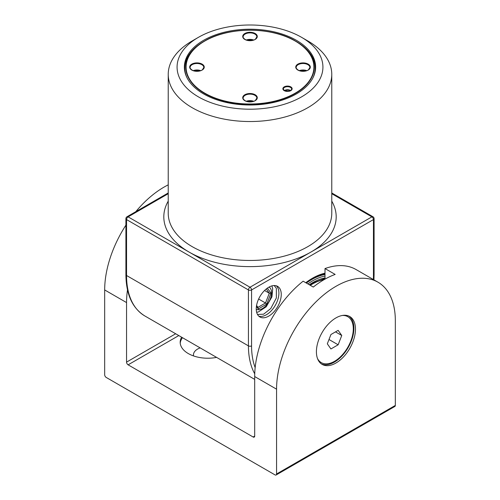 <?xml version="1.0" encoding="UTF-8"?>
<svg xmlns="http://www.w3.org/2000/svg" width="500" height="500" viewBox="0 0 500 500"><rect width="100%" height="100%" fill="white"/><g stroke="black" fill="none" stroke-linecap="round" stroke-linejoin="round"><path stroke-width="0.75" d="M127.494 289.887A83.975 48.481 120 0 0 126.55 302.575L104.675 289.944L104.675 374.75A2.212 1.275 -120 0 0 106.237 377.456L275 474.888A2.212 1.275 -120 0 0 276.106 475A2.212 1.275 -120 0 0 276.562 473.988L276.562 389.181L254.688 376.55A83.975 48.481 -60 0 1 303.131 281.194L313.288 287.056A83.975 48.481 120 0 1 324.225 279.569A83.975 48.481 120 0 1 335.163 274.425L325.006 268.562A83.975 48.481 -60 0 1 356.056 269.544L377.931 282.175A83.975 48.481 120 0 0 335.944 286.331A83.975 48.481 120 0 0 276.562 389.181M254.688 376.55L254.688 436.094A2.212 1.275 60 0 1 254.231 437.106A2.212 1.275 60 0 1 253.125 437L128.112 364.825A2.212 1.275 60 0 1 126.55 362.119L126.55 302.575M181.619 337.2A27.625 15.95 0 0 0 180.188 342.269A27.625 15.95 0 0 0 188.275 353.55A27.625 15.95 0 0 0 216.594 357.394M104.675 289.944A83.975 48.481 -60 0 1 125.906 225.144M135.775 211.694A83.975 48.481 -60 0 1 164.056 187.094A83.975 48.481 -60 0 1 168.231 184.85M325.006 279.125L325.006 268.562M335.944 317.913A27.625 15.95 120 0 0 317.9 342.25A27.625 15.95 120 0 0 322.131 364.387A27.625 15.95 120 0 0 349.756 348.438A27.625 15.95 120 0 0 349.756 316.544A27.625 15.95 120 0 0 335.944 317.913M276.562 473.988L395.325 405.425L395.325 320.619A83.975 48.481 120 0 0 377.931 282.175M395.325 405.425A2.212 1.275 60 0 1 394.869 406.438L276.106 475M321.375 363.9A27.625 15.95 120 0 0 348.194 347.537A27.625 15.95 120 0 0 348.95 316.131M200.138 347.887A14.363 8.294 0 0 0 193.444 354.9A14.363 8.294 0 0 0 193.556 355.931M182.488 337.7A27.625 15.95 0 0 0 180.231 343.175M305.775 282.719A59.669 34.45 -60 0 1 312.506 278.212A59.669 34.45 -60 0 1 325.006 273.188M268.75 287.238A17.681 10.206 120 0 0 257.2 302.812A17.681 10.206 120 0 0 259.913 316.981A17.681 10.206 120 0 0 277.594 306.775A17.681 10.206 120 0 0 277.594 286.363A17.681 10.206 120 0 0 268.75 287.238M301.569 37.331L307.819 40.944A81.769 47.206 180 0 1 331.769 74.319A81.769 47.206 180 0 1 281.288 117.938A81.769 47.206 180 0 1 192.181 107.7A81.769 47.206 180 0 1 168.231 74.319A81.769 47.206 180 0 1 192.181 40.944L198.431 37.331A72.925 42.106 0 0 0 198.431 96.875A72.925 42.106 0 0 0 301.569 96.875A72.925 42.106 0 0 0 301.569 37.331A72.925 42.106 0 0 0 198.431 37.331M203.588 93.9A65.631 37.894 0 0 0 275.119 102.112A65.631 37.894 0 0 0 315.631 67.106A65.631 37.894 0 0 0 250 29.213A65.631 37.894 0 0 0 184.369 67.106A65.631 37.894 0 0 0 203.588 93.9M184.425 68.725A65.631 37.894 180 0 1 185.006 65.069M314.994 65.069A65.631 37.894 180 0 1 315.575 68.725M184.85 71.694A65.194 37.638 180 0 1 184.806 70.35L184.806 68.006A65.194 37.638 180 0 1 203.9 41.394L204.594 40.994A64.219 37.075 180 0 1 295.406 40.994A64.219 37.075 180 0 1 295.406 93.425A64.219 37.075 180 0 1 204.594 93.425A64.219 37.075 180 0 1 204.594 40.994C228.256 26.612 271.737 26.612 295.406 40.994L296.1 41.394A65.194 37.638 180 0 1 315.194 68.006A65.194 37.638 180 0 1 312.738 78.238M315.194 68.006L315.194 70.35A65.194 37.638 180 0 1 315.15 71.694M187.262 78.238A65.194 37.638 180 0 1 184.806 68.006M276.344 285.819A17.681 10.206 -60 0 1 277.613 300.244A17.681 10.206 -60 0 1 266.406 314.75A17.681 10.206 -60 0 1 258.819 316.169M267.413 288.094L270.981 293.169L266.744 304.094L258.263 308.994L256.425 306.381M264.556 290.5L269.3 293.238L266.281 288.944M258.637 299.031L265.506 303L269.3 293.238L270.981 293.169M256.575 305.444L257.931 307.375L265.506 303L266.744 304.094M258.263 308.994L257.931 307.375M325.006 273.9A57.456 33.175 120 0 0 311.719 278.681M310.287 285.325A52.156 30.113 -60 0 1 312.194 284.169A52.156 30.113 -60 0 1 324.263 279.544M325.006 278.544A52.156 30.113 120 0 0 323.6 278.725M338.144 344.787L341.756 335.487L338.144 330.35L330.931 334.519L327.319 343.819L330.931 348.956L338.144 344.787L328.994 339.506M317.494 358.519A26.519 15.312 120 0 0 321.281 362.619A26.519 15.312 120 0 0 347.8 347.306A26.519 15.312 120 0 0 347.8 316.688A26.519 15.312 120 0 0 342.356 315.456M318.475 360.644A26.519 15.312 120 0 0 320.344 362.075L321.281 362.619M347.8 316.688L346.863 316.144A26.519 15.312 120 0 0 344.688 315.25M335.506 331.875L341.756 335.487M253.125 437L254.688 436.094M178.794 335.569L128.112 364.825M126.55 362.119L175.669 333.762M331.769 201.137A86.188 49.756 180 0 1 310.944 252.05L371.887 216.869L331.769 193.706M168.231 193.706L128.112 216.869L189.056 252.05A86.188 49.756 180 0 1 168.231 201.137M189.056 252.05L250 287.238L310.944 252.05A86.188 49.756 180 0 1 189.056 252.05M254.731 373.812A88.394 51.037 -60 0 1 248.438 345.875L248.438 289.944L126.55 219.575L126.55 275.506A88.394 51.037 120 0 0 144.863 315.975L254.688 379.381M373.35 279.531A86.188 49.763 120 0 0 373.45 275.506L373.45 219.575L251.562 289.944L251.562 345.875A2.212 1.275 180 0 1 248.438 345.875L126.55 275.506A2.212 1.275 180 0 1 125.906 274.606C126.088 294.444 132.406 308.238 144.863 315.975M251.562 345.875A86.188 49.763 120 0 0 255.162 367.625M168.231 74.319L168.231 213.256A81.769 47.206 0 0 0 250 260.462A81.769 47.206 0 0 0 331.769 213.256L331.769 74.319M297.881 70.081A7.294 4.213 180 0 1 301.15 63.038A7.294 4.213 180 0 1 310.081 68.194A7.294 4.213 180 0 1 297.881 70.081M244.844 39.462A7.294 4.213 180 0 1 248.113 32.419A7.294 4.213 180 0 1 257.044 37.575A7.294 4.213 180 0 1 244.844 39.462M191.806 70.081A7.294 4.213 180 0 1 195.075 63.038A7.294 4.213 180 0 1 204.006 68.194A7.294 4.213 180 0 1 191.806 70.081M244.844 100.7A7.294 4.213 180 0 1 248.113 93.656A7.294 4.213 180 0 1 257.044 98.812A7.294 4.213 180 0 1 244.844 100.7M284.219 90.65A4.644 2.681 180 0 1 286.3 86.169A4.644 2.681 180 0 1 291.988 89.45A4.644 2.681 180 0 1 284.219 90.65M204.812 93.194A63.906 36.894 0 0 0 311.725 76.65A63.906 36.894 0 0 0 233.463 31.469A63.906 36.894 0 0 0 204.812 93.194M299.35 70.625A6.85 3.956 180 0 1 306.725 70.625M309.887 67.463A6.85 3.956 0 0 0 303.038 63.506A6.85 3.956 0 0 0 296.188 67.463C295.863 67.9 296.5 68.763 298.1 70.056C302.469 72.269 307.7 70.763 308.494 69.725L309.887 67.463M305.65 70.944A6.406 3.7 0 0 0 300.425 70.944M246.312 40.006A6.85 3.956 180 0 1 253.688 40.006M256.85 36.844A6.85 3.956 0 0 0 250 32.887A6.85 3.956 0 0 0 243.15 36.844C242.825 37.281 243.463 38.144 245.062 39.438C249.431 41.65 254.662 40.138 255.456 39.1L256.85 36.844M252.613 40.319A6.406 3.7 0 0 0 247.387 40.319M193.275 70.625A6.85 3.956 180 0 1 200.656 70.625M203.812 67.463A6.85 3.956 0 0 0 196.962 63.506A6.85 3.956 0 0 0 190.113 67.463C189.788 67.9 190.425 68.763 192.025 70.056C196.394 72.269 201.625 70.763 202.419 69.725L203.812 67.463M199.575 70.944A6.406 3.7 0 0 0 194.35 70.944M246.312 101.25A6.85 3.956 180 0 1 253.688 101.25M256.85 98.088A6.85 3.956 0 0 0 250 94.131A6.85 3.956 0 0 0 243.15 98.088C242.825 98.519 243.463 99.388 245.062 100.681C249.431 102.894 254.662 101.381 255.456 100.344L256.85 98.088M252.613 101.562A6.406 3.7 0 0 0 247.387 101.562M290.238 90.8A3.987 2.3 0 0 0 284.769 90.8M284.337 90.569A4.2 2.425 180 0 1 290.669 90.569M291.7 89.119A4.2 2.425 0 0 0 287.5 86.694A4.2 2.425 0 0 0 283.306 89.119L284.444 90.631C287.706 91.544 289.831 91.494 290.812 90.469L291.7 89.119M256.256 309.25A12.819 7.4 120 0 0 268.913 301.762A12.819 7.4 120 0 0 269.069 287.056M248.438 289.944A2.212 1.275 0 0 0 251.562 289.944A2.212 1.275 60 0 0 250 287.238A2.212 1.275 -60 0 0 248.438 289.944M373.45 275.506A2.212 1.275 0 0 0 374.094 274.606L373.931 279.869M374.094 218.669A2.212 2.212 0 0 0 372.987 216.756A2.212 1.275 -60 0 0 371.887 216.869A2.212 1.275 60 0 1 373.45 219.575A2.212 1.275 -0 0 0 374.094 218.669L374.094 274.606M125.906 218.669A2.212 1.275 180 0 0 126.55 219.575A2.212 1.275 -60 0 1 128.112 216.869A2.212 1.275 60 0 0 127.013 216.756A2.212 2.212 0 0 0 125.906 218.669L125.906 274.606M306.375 283.062A57.456 33.175 -60 0 1 311.725 279.569A57.456 33.175 -60 0 1 325.006 274.475M325.006 276.025A56.35 32.538 120 0 0 312.506 280.919A56.35 32.538 120 0 0 307.856 283.919M309.281 284.744A54.144 31.256 -60 0 1 312.506 282.725A54.144 31.256 -60 0 1 325.006 277.931M274.163 285.538L276.35 288.263L276.356 297.981L270.763 308.55L263.556 314.225L257.481 314.425M271.9 285.881L272.712 288.888L271.944 296.831L266.225 306.781L258.412 311.925L256.656 312.294M372.987 216.756L331.769 192.956M168.231 192.956L127.013 216.756M309.569 284.906L312.275 283.231L325.006 278.469"/></g></svg>
